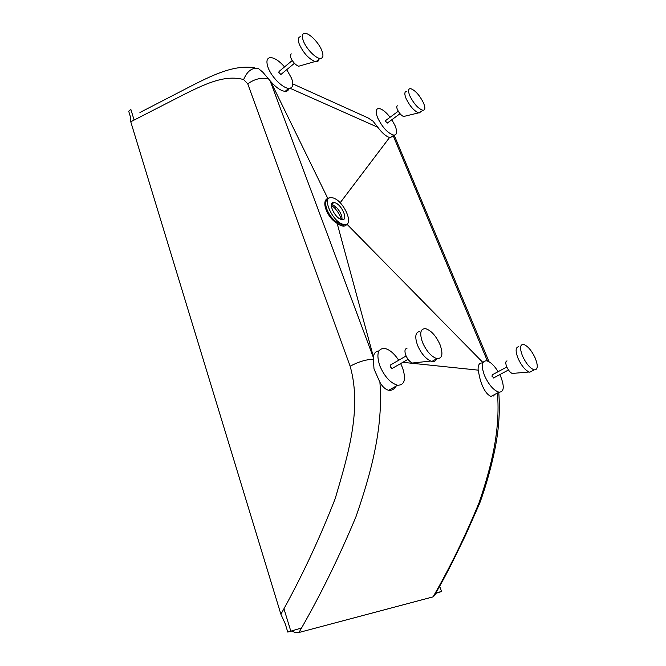 <?xml version="1.0" encoding="UTF-8"?>
<svg xmlns="http://www.w3.org/2000/svg" width="666" height="666" viewBox="0 0 666 666"><rect width="100%" height="100%" fill="white"/><g stroke="black" fill="none" stroke-linecap="round" stroke-linejoin="round"><path stroke-width="1" d="M404.703 116.225L403.563 116.5C401.24 115.484 399.175 113.145 397.377 109.49C396.511 107.301 396.561 106.077 397.535 105.819M406.352 91.367C404.429 91.816 404.354 94.247 406.135 98.66C409.806 106.052 413.944 110.797 418.548 112.887L421.07 111.572M409.848 95.896C413.902 103.863 418.223 108.658 422.835 110.29C425.258 110.248 425.482 107.792 423.493 102.922C419.472 95.013 415.151 90.243 410.531 88.611C408.15 88.636 407.917 91.059 409.848 95.896M398.251 111.205L385.722 120.471L385.597 121.403L387.479 122.944M391.849 119.73L395.121 125.766C397.469 131.818 397.044 134.948 393.856 135.148C387.903 133.383 382.484 127.572 377.605 117.732C375.341 111.746 375.766 108.666 378.887 108.491C382.118 108.966 385.855 111.88 390.085 117.249M340.151 202.789L389.56 137.504C385.964 136.347 382.051 132.95 377.838 127.306L373.01 121.162L368.073 117.924L292.807 83.899M389.56 137.504L390.401 137.662L392.923 135.822M377.838 127.306L290.051 88.262M286.746 69.664L291.566 78.272C293.831 84.782 292.915 88.145 288.811 88.353C282.9 88.428 271.403 76.948 268.073 67.491C265.925 61.089 266.841 57.784 270.821 57.592C274.892 58.034 279.47 61.139 284.557 66.891M268.465 78.821C261.463 77.298 254.554 78.971 247.744 83.833L243.639 79.57C247.128 71.212 251.989 67.491 258.225 68.398L262.662 72.028L270.612 81.377C276.032 87.521 280.861 90.851 285.098 91.367C287.254 91.442 288.511 90.434 288.886 88.362M270.146 80.902L373.226 357.126L374.001 368.956L379.911 382.267C383.524 428.405 370.496 474.741 355.977 516.708C338.753 557.975 319.747 596.57 298.976 632.484C296.761 633.016 294.439 632.517 291.999 630.968L287.762 632.076L285.239 623.801L280.894 614.243C301.032 578.321 319.139 539.768 335.223 498.576C347.402 456.951 362.412 409.374 350.141 366.217L247.744 83.833M270.612 81.377L327.805 198.443L329.012 198.177M378.971 350.949C375.999 351.09 374.134 352.98 373.36 356.618L373.226 357.126M373.36 356.618L337.146 223.376C327.098 217.649 320.854 201.065 327.68 198.493L327.805 198.443M139.935 112.504L194.913 84.099C213.944 74.634 234.524 64.644 254.554 67.749L254.562 67.749M280.894 614.243L130.761 121.778L130.311 116.5L128.713 111.255L130.836 109.357L134.066 119.897M482.467 362.995C479.304 362.712 477.855 365.093 478.138 370.138L402.822 362.321M482.958 362.537L346.936 224.192L345.771 225.541C343.731 226.773 340.917 226.09 337.321 223.501M495.371 394.114L490.975 396.42C486.33 394.355 482.617 388.261 479.845 378.155L478.138 370.138M436.197 593.298L433.083 596.861L298.976 632.484M396.686 385.04C394.755 388.969 392.091 390.717 388.703 390.276C385.481 389.535 382.55 386.863 379.911 382.267M400.632 363.578L402.539 367.79C406.26 379.345 404.62 385.164 397.619 385.256C390.409 383.108 384.44 376.556 379.728 365.617C376.198 354.137 377.83 348.401 384.632 348.41C389.46 349.467 394.155 353.405 398.701 360.239M499.766 374.625L500.949 377.189C504.562 386.954 503.929 391.966 499.034 392.199C493.706 390.509 488.877 384.99 484.54 375.616C481.043 365.892 481.693 360.947 486.48 360.797C490.259 361.696 494.147 365.318 498.135 371.678M487.429 361.03L393.165 135.656M343.156 224.334L344.347 224.567C354.836 226.215 343.989 200.824 333.083 197.919L331.593 197.602C321.095 195.821 332.234 221.811 343.156 224.334M327.68 198.493L328.405 198.684C322.019 201.224 327.905 216.9 337.504 222.602L343.265 225.316L346.412 224.317M334.915 202.705L333.999 202.514C327.347 201.398 334.374 217.807 341.3 219.455L342.091 219.614C348.734 220.679 341.825 204.504 334.915 202.705M341.966 219.597C342.299 216.017 340.567 212.079 336.771 207.775L333.4 205.17L331.402 204.487M337.146 223.376L337.504 222.602M493.14 396.153L493.048 395.329M331.318 205.17L334.707 208.1C337.937 211.638 340.126 215.426 341.283 219.447M506.818 367.016L492.232 374.841L492.041 376.332L493.856 377.788M406.085 355.96L390.676 364.885L390.184 366.616L391.974 368.564L392.599 368.206M292.241 60.523L279.096 71.428L278.821 72.427L280.894 74.5L281.285 74.184M300.433 65.726L298.634 66.242C295.463 64.927 292.857 62.129 290.842 57.842C290.018 55.553 290.21 54.246 291.408 53.921M300.433 36.68C298.043 37.229 297.694 39.818 299.375 44.439C303.521 53.13 308.749 58.833 315.051 61.538L315.984 61.713C318.04 61.83 319.022 60.664 318.939 58.2M303.405 41.059C306.26 48.693 315.459 58.25 320.013 58.425C323.152 58.417 323.759 55.794 321.828 50.549C318.939 42.99 309.856 33.5 305.228 33.308C302.156 33.3 301.548 35.889 303.405 41.059M513.611 373.335L512.171 373.46C510.156 372.502 508.349 370.304 506.759 366.866C505.386 363.261 505.477 361.272 507.042 360.905M518.539 346.72C515.459 347.361 515.334 351.323 518.148 358.591C521.411 365.567 525.049 370.03 529.054 371.994L529.77 372.202L532.517 370.754M522.602 356.202C526.232 363.803 530.103 368.356 534.224 369.855C537.937 369.821 538.245 365.842 535.156 357.933C531.535 350.391 527.672 345.879 523.559 344.397C519.905 344.38 519.588 348.318 522.602 356.202M414.81 362.754L412.312 363.02C409.657 361.763 407.475 359.174 405.794 355.244C404.387 351.074 404.786 348.759 406.984 348.31M419.722 331.443C415.368 332.192 414.643 336.788 417.524 345.229C421.004 353.221 425.391 358.499 430.702 361.064L431.918 361.43C434.265 361.854 435.839 360.964 436.638 358.758M422.485 342.349C426.473 351.257 431.277 356.676 436.888 358.616C442.249 358.758 443.315 354.145 440.084 344.78C436.097 335.947 431.302 330.577 425.691 328.679C420.454 328.471 419.38 333.025 422.485 342.349M301.648 627.946L287.762 632.076M290.701 630.802L283.949 608.766M439.66 586.263L441.575 591.483L435.472 593.489M441.575 591.483L435.764 592.998M438.519 588.269L438.236 588.777M373.01 359.232C365.867 359.54 358.25 361.863 350.141 366.217M243.639 79.57C224.226 74.251 203.646 84.882 184.965 93.989L130.761 121.778M433.083 596.861C449.933 567.615 465.268 536.23 479.079 502.688C490.742 468.573 500.632 430.96 497.435 393.032M394.846 136.805L394.172 135.156M336.771 207.775L334.707 208.1M403.563 116.5L418.548 112.887M422.835 110.29L419.122 112.995M400.016 113.703L387.221 123.135M390.401 137.662L393.856 135.148M285.098 91.367L288.811 88.353M388.703 390.276L397.619 385.256M490.975 396.42L499.034 392.199M489.052 361.763L394.155 135.156M498.742 392.349C500.357 411.896 498.692 432.7 493.747 454.77C489.826 472.236 485.148 488.386 479.711 503.221L465.368 535.639L452.405 562.179C445.179 576.448 438.902 587.953 433.583 596.686M344.347 224.567L343.265 225.316M333.999 202.514L331.435 204.337M345.771 225.541L345.879 224.758M288.236 88.819L288.728 89.036M494.022 395.612L493.939 394.863M333.4 205.17L331.368 204.653M508.466 369.98L493.489 377.988M408.033 359.315L391.974 368.564M294.43 63.312L280.894 74.5M298.634 66.242L315.051 61.538M320.013 58.425L315.984 61.713M512.171 373.46L529.054 371.994M534.224 369.855L529.77 372.202M412.312 363.02L430.702 361.064M436.888 358.616L431.918 361.43"/></g></svg>
